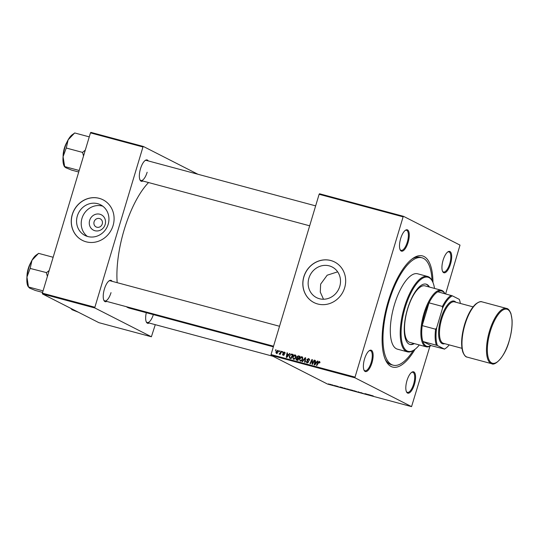 <?xml version="1.0" encoding="UTF-8"?>
<svg xmlns="http://www.w3.org/2000/svg" width="539" height="539" viewBox="0 0 539 539"><rect width="100%" height="100%" fill="white"/><g stroke="black" fill="none" stroke-linecap="round" stroke-linejoin="round"><path stroke-width="0.81" d="M105.145 224.561A8.637 7.997 117 0 1 94.925 230.726A8.637 7.997 117 0 1 89.649 220.397A8.637 7.997 117 0 1 99.87 214.226A8.637 7.997 117 0 1 105.145 224.561M94.096 221.778A4.555 4.218 -63 0 0 96.11 226.932A4.555 4.218 -63 0 0 102.262 223.975A4.555 4.218 -63 0 0 100.241 218.821A4.555 4.218 -63 0 0 94.096 221.778M77.333 215.971A17.194 15.921 -63 0 0 84.953 235.435A17.194 15.921 -63 0 0 108.177 224.258A17.194 15.921 -63 0 0 100.564 204.793A17.194 15.921 -63 0 0 77.333 215.971M102.774 206.181A17.194 15.921 -63 0 0 81.975 218.335A17.194 15.921 -63 0 0 87.379 236.412M72.253 214.589A22.759 21.075 -63 0 0 82.339 240.354A22.759 21.075 -63 0 0 113.082 225.551A22.759 21.075 -63 0 0 103.003 199.787A22.759 21.075 -63 0 0 72.253 214.589M103.043 199.807A22.759 21.075 -63 0 0 72.341 214.63A22.759 21.075 -63 0 0 82.379 240.374M323.508 299.239L320.274 292.05L320.644 284.134L327.18 275.207L337.657 271.831M339.752 286.445A17.194 15.921 117 0 1 316.528 297.622A17.194 15.921 117 0 1 308.908 278.158A17.194 15.921 117 0 1 332.139 266.98A17.194 15.921 117 0 1 339.752 286.445M303.828 276.776A22.759 21.075 -63 0 0 313.914 302.534A22.759 21.075 -63 0 0 344.657 287.738A22.759 21.075 -63 0 0 334.578 261.974A22.759 21.075 -63 0 0 303.828 276.776M334.618 261.994A22.759 21.075 -63 0 0 303.915 276.817A22.759 21.075 -63 0 0 313.954 302.561M450.537 263.982A11.056 4.096 -75 0 1 442.607 271.454A11.056 4.096 -75 0 1 443.092 260.196A11.056 4.096 -75 0 1 447.862 251.875A11.056 4.096 -75 0 1 450.537 263.982M442.445 271.07A10.403 3.861 105 0 0 443.53 271.979A10.403 3.861 105 0 0 449.735 263.719A10.403 3.861 105 0 0 448.933 251.881A10.403 3.861 105 0 0 447.532 252.124M414.417 384.381A11.056 4.096 -75 0 1 406.487 391.853A11.056 4.096 -75 0 1 406.972 380.588A11.056 4.096 -75 0 1 411.742 372.274A11.056 4.096 -75 0 1 414.417 384.381M406.325 391.469A10.403 3.861 105 0 0 407.41 392.379A10.403 3.861 105 0 0 413.615 384.118A10.403 3.861 105 0 0 412.807 372.281A10.403 3.861 105 0 0 411.412 372.523M371.984 362.767A11.056 4.096 -75 0 1 364.054 370.239A11.056 4.096 -75 0 1 364.539 358.974A11.056 4.096 -75 0 1 369.309 350.66A11.056 4.096 -75 0 1 371.984 362.767M363.892 369.855A10.403 3.861 105 0 0 364.977 370.765A10.403 3.861 105 0 0 371.182 362.498A10.403 3.861 105 0 0 370.374 350.667A10.403 3.861 105 0 0 368.979 350.909M408.104 242.368A11.056 4.096 -75 0 1 400.174 249.84A11.056 4.096 -75 0 1 400.659 238.575A11.056 4.096 -75 0 1 405.429 230.261A11.056 4.096 -75 0 1 408.104 242.368M400.012 249.456A10.403 3.861 105 0 0 401.104 250.365A10.403 3.861 105 0 0 407.302 242.099A10.403 3.861 105 0 0 406.5 230.268A10.403 3.861 105 0 0 405.099 230.51M142.862 181.016A11.056 4.096 -75 0 1 140.019 179.979A11.056 4.096 -75 0 1 140.504 168.714A11.056 4.096 -75 0 1 145.274 160.4A11.056 4.096 -75 0 1 148.259 160.918M139.857 179.595A10.403 3.861 105 0 0 140.942 180.504A10.403 3.861 105 0 0 147.147 172.237M106.742 301.416A11.056 4.096 -75 0 1 103.892 300.371A11.056 4.096 -75 0 1 104.384 289.113A11.056 4.096 -75 0 1 109.154 280.792A11.056 4.096 -75 0 1 112.139 281.318M103.737 299.994A10.403 3.861 105 0 0 104.822 300.903A10.403 3.861 105 0 0 111.021 292.637M149.175 323.036A11.056 4.096 -75 0 1 146.325 321.992A11.056 4.096 -75 0 1 146.298 312.701M146.163 321.608A10.403 3.861 105 0 0 147.255 322.517A10.403 3.861 105 0 0 153.352 314.601M415.07 349.259A57.552 21.338 -75 0 1 385.628 360.234A57.552 21.338 -75 0 1 388.161 301.611A57.552 21.338 -75 0 1 412.995 258.309A57.552 21.338 -75 0 1 432.979 282.557M385.136 359.122A55.605 20.617 105 0 0 391.368 364.708L393.12 365.179A55.605 20.617 105 0 0 413.245 350.525M148.562 182.546A68.938 25.562 105 0 0 124.172 229.796A68.938 25.562 105 0 0 117.172 282.672M335.339 385.688L335.898 385.89L335.339 385.688M332.475 384.92L333.035 385.122L332.475 384.92M347.129 388.889L350.155 389.987L346.867 388.895M342.413 387.588L342.871 387.716L342.508 387.986L339.9 386.914L342.413 387.588M350.478 389.785L353.631 390.97L350.363 389.798M358.024 391.779L360.719 392.877L357.768 392.082L358.024 391.779M373.257 395.949L371.512 395.505L373.257 395.949M371.533 395.431L372.085 395.552M366.992 394.191L368.258 394.898L364.802 393.605L366.992 394.191M319.122 194.283L319.526 193.77L403.522 216.328L403.118 216.84L319.122 194.283L271.036 354.568L355.033 377.118L355.066 377.852L271.07 355.295L327.557 384.078L411.553 406.628L429.927 346.22M355.066 377.852L411.553 406.628M370.36 395.094L370.819 395.215L370.455 395.491L367.847 394.42L370.36 395.094M363.32 393.477L360.483 392.547L363.407 393.544M361.48 392.702L360.894 392.655M362.417 393.295L362.922 393.322M353.921 390.708L356.946 391.813L353.658 390.721M336.504 386.025L338.654 386.78L336.437 386.032M337.299 386.214L336.909 386.234M338.654 386.78L338.088 386.665M344.792 388.228L346.84 389.151L343.774 388.174L344.792 388.228M343.828 387.999L344.172 388.073M330.548 384.401L329.949 384.26M332.004 384.893L331.377 384.866M334.113 385.358L335.157 385.911L334.113 385.358M328.554 383.869L329.107 384.071L328.554 383.869M403.522 216.328L460.01 245.104L445.632 293.89M282.47 351.596L282.894 351.711L282.618 352.304L282.187 352.189L282.47 351.596L282.854 351.792M279.606 350.822L280.031 350.936L279.754 351.536L279.323 351.421L279.606 350.822L279.99 351.024M295.601 355.174L295.136 354.931L295.972 357.189L294.84 358.967L293.425 359.297L292.596 356.98C293.007 355.599 293.849 354.918 295.136 354.931L295.379 355.026M289.544 353.496L290.002 353.618L286.802 357.458L286.283 357.317L287.024 352.816L287.455 352.93L287.233 354.157L288.682 354.547L289.544 353.496L289.935 353.692M298.283 355.841L299.913 356.279L297.919 360.443L296.874 360.16L296.329 359.937L296.066 358.799L296.942 357.889L296.699 356.879L298.283 355.841L299.825 356.468M305.148 357.687L305.687 357.829L305.007 362.343L304.582 362.228L305.162 358.361L302.514 361.676L302.056 361.554L305.148 357.687L305.674 357.95M319.627 361.602L319.25 361.406L319.64 362.976L319.196 362.922L319.068 361.912L316.851 365.523L316.42 365.408L317.882 362.356L319.452 361.487M319.742 362.754L319.068 361.912M314.122 360.092L314.554 360.207L312.546 364.371L312.101 364.249L312.041 360.247L310.363 363.785L309.932 363.67L311.926 359.506L312.377 359.628L312.445 363.623L314.122 360.092L314.513 360.295M403.118 216.84L355.033 377.118M317.484 360.995L317.949 361.123L314.749 364.964L314.23 364.822L314.971 360.321L315.403 360.436L315.18 361.662L316.629 362.046L317.484 360.995L317.882 361.197M309.09 358.833L308.476 358.516L309.298 360.328L308.295 359.021L307.25 359.526L308.328 362.053L306.839 362.895L306.051 361.224L307.001 362.397L307.89 361.965L306.812 359.452L308.82 358.644M309.406 359.83L308.295 359.021M307.769 362.801L306.826 362.323L307.789 362.794M302.392 356.993L301.921 356.757L302.763 359.014L301.624 360.786L300.216 361.117L299.388 358.806C299.792 357.424 300.641 356.737 301.921 356.757L302.163 356.845M283.103 355.241L282.429 354.022L283.244 354.851L283.817 354.541L283.063 352.681L284.336 352.034L285.01 353.436L284.194 352.425L283.494 352.762L284.269 354.581L282.847 355.147M285.212 352.924L284.194 352.425M283.986 355.248L283.11 354.803L283.379 355.282M291.916 354.13L293.128 354.453L291.134 358.617L289.611 358.152L289.227 356.185L291.235 354.062L293.041 354.642M290.117 358.347L289.78 358.24M278.084 350.444L278.34 351.785L276.392 353.443L275.8 351.852L277.908 350.33M281.243 351.266L281.668 351.381L280.219 354.406L279.788 354.291L280.091 353.665L279.195 354.19L281.243 351.266L281.634 351.462M279.256 353.55L279.849 353.914M275.678 349.771L276.103 349.885L275.833 350.485L275.395 350.363L275.678 349.771L276.069 349.966M90.464 132.877L90.869 132.372L143.367 146.467L142.963 146.979L90.464 132.877L42.379 293.162L94.871 307.257L94.904 307.991L42.406 293.896L98.9 322.672L151.392 336.767L155.279 324.673M94.904 307.991L151.392 336.767M143.367 146.467L197.914 174.252M142.963 146.979L94.871 307.257M126.308 306.671A68.938 25.562 105 0 0 129.501 308.193L273.354 346.826M42.406 293.896L42.379 293.162M315.645 205.871L146.338 160.406A10.403 3.861 105 0 0 144.944 160.649M279.525 326.27L110.219 280.806A10.403 3.861 105 0 0 108.824 281.048M271.07 355.295L271.036 354.568M432.035 280.543A55.605 20.617 105 0 0 421.956 257.777L420.211 257.312A55.605 20.617 105 0 0 412.018 259.023M312.404 360.436L312.041 360.247M312.377 359.735L311.926 359.506M312.815 363.812L312.445 363.623M315.591 362.323L315.659 361.905M315.382 360.53L314.971 360.321M316.932 362.343L315.18 361.662M317.013 362.242L316.629 362.046M315.295 363.636L316.245 362.498L315.086 362.181L314.688 364.431L315.295 363.636L315.686 363.832M316.636 362.693L316.245 362.498M315.039 364.607L314.688 364.431M318.273 362.558L317.882 362.356M319.317 362.026L319.795 361.824M309.298 360.328L308.908 360.126M309.817 360.045L309.17 359.466M307.068 362.942L306.839 362.336M306.428 361.521L306.024 361.319M306.448 361.426L306.051 361.224M308.288 362.168L307.89 361.965M308.375 361.804L307.85 361.534M308.726 361.979L307.688 359.897M307.223 359.661L306.812 359.452M308.382 359.041L309.184 358.927M305.579 358.57L305.162 358.361M300.459 361.164L300.162 360.524M299.785 359.008L299.388 358.806M301.833 357.29L302.554 357.162M300.937 360.901L300.385 360.618L301.389 360.362L302.345 358.88L301.739 357.256L299.799 358.967L300.21 360.551L301.085 360.995M302.837 357.795L301.739 357.256M301.853 360.598L301.389 360.362M302.743 359.082L302.345 358.88M297.205 360.382L296.942 359.25M296.47 359.008L296.066 358.799M297.703 358.368L296.942 357.889M297.818 358.341L297.575 357.323M297.097 357.081L296.699 356.879M298.303 356.4L299.158 356.286M298.552 358.26L298.916 358.361M297.366 359.345L298.067 360.14M297.723 359.843L298.343 358.543L296.908 358.354L296.49 358.9L298.114 360.039M298.734 358.738L298.343 358.543M297.872 360.092L296.49 358.9M298.579 358.058L299.253 356.65L298.033 356.346L297.117 357.007L297.676 357.815L298.97 358.253M299.644 356.852L299.253 356.65M282.84 354.231L282.429 354.022M283.837 355.154L283.244 354.851M284.208 354.736L283.817 354.541M284.289 354.494L283.858 354.271M284.464 354.339L283.103 353.314M283.979 353.759L283.932 353.126M283.474 352.89L283.063 352.681M284.437 352.526L284.949 352.432M287.644 354.817L287.711 354.399M287.435 353.025L287.024 352.816M288.985 354.837L287.233 354.157M289.066 354.736L288.682 354.547M287.348 356.131L288.298 354.992L287.139 354.682L286.741 356.926L287.348 356.131L287.738 356.326M288.688 355.188L288.298 354.992M287.092 357.108L286.741 356.926M290.245 358.381L289.982 357.741M289.625 356.387L289.227 356.185M291.66 354.622L292.104 354.507L291.235 354.062M292.104 354.507L292.792 354.574M291.323 358.219L290.939 358.017L292.461 354.83L291.922 354.682C290.764 354.494 290.002 355.039 289.645 356.326L289.807 357.633L291.276 358.32M292.852 355.026L292.461 354.83M289.807 357.633L290.939 358.017M293.674 359.345L293.371 358.698M293 357.189L292.596 356.98M295.042 355.464L295.77 355.336M296.052 355.976L294.954 355.437L293.007 357.141L293.593 358.792L294.604 358.543L295.554 357.054L294.954 355.437M295.062 358.779L294.604 358.543M295.951 357.256L295.554 357.054M276.729 353.483L276.595 353.092M276.197 352.055L275.8 351.852M277.854 350.768L278.272 350.667M277.315 353.463L276.44 353.018L277.902 351.724L277.592 350.646L276.224 351.967L276.534 353.052L277.167 353.375M278.299 351.92L277.902 351.724M278.562 351.132L277.592 350.646M280.482 353.867L280.091 353.665M370.556 395.148L370.455 395.491M370.111 395.282L369.067 394.892L370.104 395.289M358.327 391.866L358.226 392.203M356.495 391.658L354.312 390.997L356.414 391.435M354.918 390.943L354.312 390.997M353.106 390.788L351.502 390.31L353.146 390.634M352.742 390.532L350.882 389.98L352.789 390.377M351.266 389.966L350.882 389.98M342.615 387.642L342.508 387.986M342.171 387.777L341.12 387.386L342.171 387.777M346.314 388.963L344.212 388.296L346.361 388.808M349.703 389.838L347.527 389.178L349.622 389.609M348.133 389.124L347.527 389.178M331.249 384.833L330.34 384.509L331.613 384.731M330.69 384.435L330.34 384.509M429.516 287.078A31.215 11.575 105 0 0 426.133 284.154A31.215 11.575 105 0 0 407.531 308.948A31.215 11.575 105 0 0 409.943 344.448A31.215 11.575 105 0 0 414.336 343.606M409.653 344.36A31.215 11.575 105 0 0 413.757 343.451M434.515 288.419A38.37 14.23 105 0 0 432.649 281.796A38.37 14.23 105 0 0 405.119 307.722A38.37 14.23 105 0 0 414.397 349.75A38.37 14.23 105 0 0 419.335 344.947M414.397 349.75L413.757 350.195A39.017 14.465 -75 0 1 407.336 351.826A39.017 14.465 -75 0 1 404.317 307.452A39.017 14.465 -75 0 1 427.575 276.46A39.017 14.465 -75 0 1 432.312 281.088L432.649 281.796M427.575 276.46L417.658 273.792A39.017 14.465 105 0 0 394.4 304.784A39.017 14.465 105 0 0 397.418 349.164L407.336 351.826M421.956 257.777A55.605 20.617 105 0 0 388.821 301.941A55.605 20.617 105 0 0 393.12 365.179M430.971 345.593A29.268 10.847 -75 0 1 426.194 346.793L409.862 342.406A29.268 10.847 -75 0 1 407.599 309.123A29.268 10.847 -75 0 1 425.042 285.879L441.374 290.265A29.268 10.847 -75 0 1 442.175 290.575A29.268 10.847 -75 0 1 444.911 293.694M428.936 286.923A31.215 11.575 105 0 0 425.837 284.087M74.598 133.099L72.394 134.622A17.592 6.522 -75 0 0 68.116 139.857A17.592 6.522 105 0 0 64.801 147.854A17.592 6.522 105 0 0 63.076 156.667L66.324 147.834L68.116 139.857L74.685 132.951L89.265 136.866M85.297 150.098L82.555 152.402L66.223 148.016M82.555 152.402L83.532 155.987M64.619 166.342L63.076 156.667A17.592 6.522 105 0 0 64.026 165.776L64.552 166.888L64.619 166.342M79.179 170.479L64.599 166.564M78.721 172.008L71.438 170.048L65.684 167.683L64.68 166.605M82.656 152.22A20.199 7.485 105 0 0 82.534 152.625M49.177 270.497L46.536 272.619A20.199 7.485 105 0 0 46.475 272.822A20.199 7.485 105 0 0 46.415 273.024L47.405 276.386M42.601 292.407L35.318 290.447L29.564 288.082L28.479 286.964L26.957 277.066L30.204 268.233L31.996 260.256L38.565 253.35L53.145 257.265M46.536 272.619L30.103 268.415M43.059 290.878L28.479 286.964M38.478 253.498L36.275 255.014A17.592 6.522 105 0 0 31.996 260.256A17.592 6.522 105 0 0 26.957 277.066A17.592 6.522 105 0 0 27.907 286.175L28.56 287.004M78.445 312.249L71.997 309.696L70.926 308.423M71.599 308.766L70.912 308.577M70.548 308.227L70.993 308.625M444.864 293.688A28.614 10.612 105 0 0 442.573 291.35A28.614 10.612 105 0 0 437.809 291.788A28.614 10.612 105 0 0 429.031 302.837L422.199 325.61A28.614 10.612 105 0 0 422.899 341.49A28.614 10.612 105 0 0 426.167 346.018A28.614 10.612 105 0 0 430.93 345.58L444.372 349.056A27.967 10.369 105 0 0 445.719 348.282A27.967 10.369 105 0 0 449.223 344.893M426.194 346.793A29.268 10.847 -75 0 1 425.399 346.483A29.268 10.847 -75 0 1 423.614 314.608A29.268 10.847 -75 0 1 441.374 290.265M437.809 291.788L452.369 295.837A27.967 10.369 105 0 0 442.553 308.18L442.445 306.442L429.031 302.837A28.614 10.612 105 0 0 422.199 325.61L435.613 329.214L436.671 327.786A27.967 10.369 105 0 0 437.459 345.533L422.899 341.49L430.93 345.58M437.459 345.533L444.372 349.056M460.353 303.444A27.967 10.369 105 0 0 459.282 299.354L452.369 295.837M442.553 308.18L436.671 327.786M436.32 345.095A28.614 10.612 -75 0 1 435.613 329.214M442.445 306.442A28.614 10.612 -75 0 1 451.231 295.392M445.719 348.282L445.073 348.726A28.614 10.612 -75 0 1 444.345 349.184M461.95 348.315L443.388 343.33A21.459 7.957 -75 0 1 441.731 318.92A21.459 7.957 -75 0 1 454.518 301.874L473.08 306.859M444.709 343.68A22.112 8.2 -75 0 1 440.922 318.65A22.112 8.2 -75 0 1 455.839 302.231M312.479 362.686L312.034 362.464M312.438 361.379L312 361.157M313.287 362.835L312.889 362.632M308.133 361.332L307.257 360.881M305.397 359.756L304.966 359.533M284.309 354.264L283.588 353.894M281.048 352.674L280.644 352.472M65.906 144.627A12.357 4.581 105 0 0 64.586 148.225A12.357 4.581 105 0 0 63.427 153.864M63.103 156.35A11.966 4.44 -75 0 1 64.363 148.198A11.966 4.44 -75 0 1 66.876 142.316M29.78 265.026A12.357 4.581 105 0 0 28.466 268.617A12.357 4.581 105 0 0 27.3 274.263M26.984 276.75A11.966 4.44 -75 0 1 28.244 268.59L30.912 262.372M28.25 268.57A11.966 4.44 -75 0 1 30.75 262.715M489.486 331.162A28.614 10.612 -75 0 1 506.539 308.436C508.055 308.503 509.53 310.228 510.959 313.624L512.05 319.775C512.4 326.196 511.437 333.284 509.153 341.052C505.198 356.306 495.092 366.224 491.696 363.71A28.614 10.612 -75 0 1 489.486 331.162M509.119 341.025A27.967 10.369 105 0 0 507.718 309.514A27.967 10.369 105 0 0 490.288 331.431A27.967 10.369 105 0 0 491.689 362.942A27.967 10.369 105 0 0 509.119 341.025M467.198 357.128C465.683 357.074 464.207 355.336 462.765 351.906C460.778 344.886 461.377 335.757 464.584 324.512C467.502 315.086 471.187 308.288 475.627 304.124C478.578 301.907 480.714 301.153 482.041 301.86A28.614 10.612 105 0 0 464.982 324.586A28.614 10.612 105 0 0 467.198 357.128L491.696 363.71M319.169 361.952L320.045 362.397M308.53 359.109L309.406 359.553M296.686 359.533L297.562 359.978M289.935 357.714L290.811 358.166M279.391 353.692L280.267 354.136M67.031 141.973L64.343 148.178L63.07 156.728M309.662 225.807L140.942 180.504M104.822 300.903L273.542 346.206M26.95 277.127L28.223 268.577M273.01 356.286L147.255 322.517M482.041 301.86L506.539 308.436"/></g></svg>
